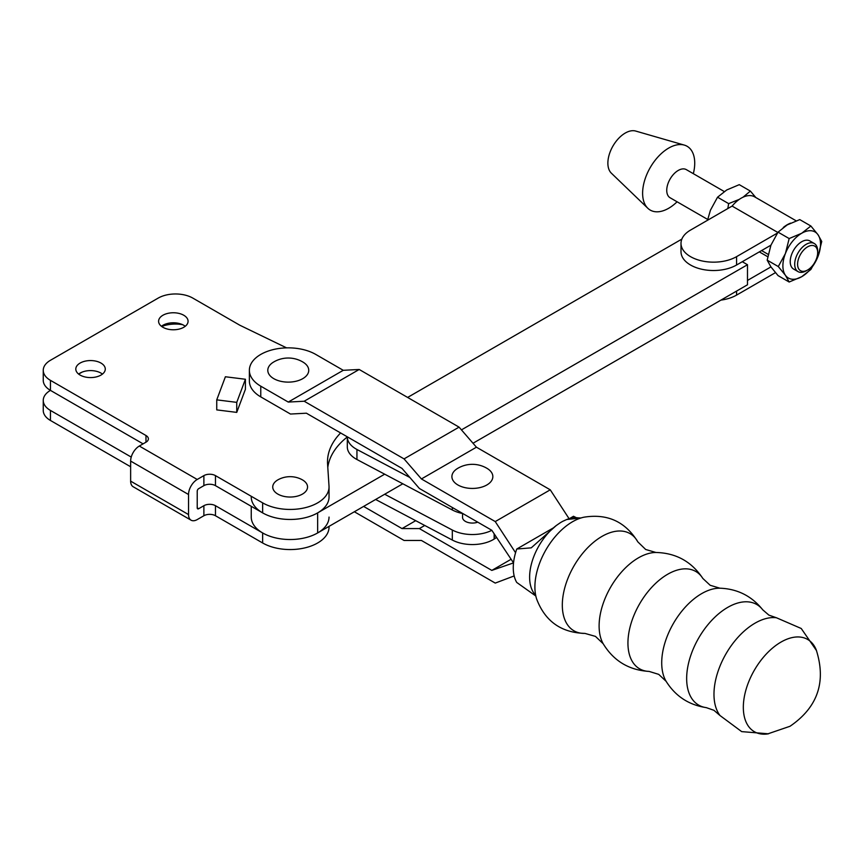 <?xml version="1.0" encoding="UTF-8"?>
<svg xmlns="http://www.w3.org/2000/svg" width="865" height="865" viewBox="0 0 865 865"><rect width="100%" height="100%" fill="white"/><g stroke="black" fill="none" stroke-linecap="round" stroke-linejoin="round"><path stroke-width="1.3" d="M807.629 246.828A14.186 8.185 120 0 0 797.595 264.203A14.186 8.185 120 0 0 807.629 269.988L806.18 270.832A16.23 9.374 -60 0 1 798.06 271.632A16.23 9.374 -60 0 1 795.573 258.624A16.23 9.374 -60 0 1 806.18 244.319A16.23 9.374 -60 0 1 814.3 243.519A16.23 9.374 -60 0 1 817.663 250.947L817.663 252.612A14.186 8.185 120 0 0 807.629 246.828M798.06 271.632L793.583 269.047A16.23 9.374 -60 0 1 791.097 256.04A16.23 9.374 -60 0 1 801.704 241.735A16.23 9.374 -60 0 1 809.824 240.924L814.3 243.519M690.54 265.014A32.546 18.792 180 0 1 681.004 251.726L681.004 243.368A32.546 18.792 0 0 0 690.54 256.656A32.546 18.792 0 0 0 736.569 256.656L736.569 265.014A32.546 18.792 180 0 1 690.54 265.014M796.168 220.824L754.604 196.831A26.815 15.484 120 0 0 741.197 198.161A26.815 15.484 120 0 0 732.125 206.065L690.54 230.079A32.546 18.792 0 0 0 681.004 243.368M790.599 223.138A26.815 15.484 120 0 0 787.226 224.738A26.815 15.484 120 0 0 783.29 227.484M707.7 219.461L670.105 197.761A16.23 9.374 -60 0 1 667.618 184.753A16.23 9.374 -60 0 1 678.225 170.448A16.23 9.374 -60 0 1 686.345 169.637L724.243 191.522M677.09 201.794A36.849 21.268 -60 0 1 668.667 208.27A36.849 21.268 -60 0 1 647.831 208.27A36.849 21.268 -60 0 1 645.366 178.179A36.849 21.268 -60 0 1 668.667 148.099A36.849 21.268 -60 0 1 684.302 145.093A36.849 21.268 -60 0 1 693.33 173.67M647.831 208.27L611.35 173.173A24.566 14.186 -60 0 1 609.706 153.116A24.566 14.186 -60 0 1 625.244 133.059A24.566 14.186 -60 0 1 635.667 131.048L684.302 145.093M767.179 260.149L770.931 245.173L778.046 232.144L789.161 238.556L801.704 233.258L810.883 226.014L817.998 234.718L821.75 241.476L817.998 256.44L810.883 269.469L801.704 276.714L789.161 282.022L785.409 275.265L778.295 266.561L767.179 260.149L770.931 266.907L778.046 275.6L789.161 282.022M789.161 238.556L785.409 253.531L778.295 266.561M778.046 232.144L787.226 224.9L799.768 219.602L810.883 226.014M817.998 256.44A26.61 15.365 -60 0 1 801.704 276.714A26.61 15.365 -60 0 1 785.409 275.265A26.61 15.365 120 0 1 785.409 253.531A26.61 15.365 -60 0 1 801.704 233.258A26.61 15.365 -60 0 1 817.998 234.718A26.61 15.365 -60 0 1 817.998 256.44M743.035 197.198L750.377 191.089L739.272 184.667L726.719 189.976L717.539 197.209L728.654 203.632L727.8 208.573M728.654 203.632L739.316 199.35M750.377 191.089L755.837 197.544M717.539 197.209L710.424 210.238L707.527 220.272M747.49 280.433L770.931 266.907M736.569 291.094L736.569 295.106L775.451 272.648M777.819 232.469L732.114 206.086L777.83 232.458M736.569 295.106A32.546 18.792 180 0 1 720.934 300.112M770.931 245.173L736.569 265.014M777.386 233.085L736.569 256.656M806.18 270.832L807.629 269.988A14.186 8.185 120 0 0 817.663 252.612M462.548 513.507L462.548 517.389A9.829 5.677 0 0 0 465.424 521.4A9.829 5.677 0 0 0 477.718 522.157M375.626 499.473L452.319 540.052A29.68 17.138 0 0 0 494.153 539.068L494.358 538.938A29.68 17.138 0 0 0 496.532 537.381M491.839 530.332A29.68 17.138 180 0 1 452.319 530.029L384.687 494.239M462.851 513.572A29.68 17.138 180 0 1 452.319 509.972L356.942 459.51A29.68 17.138 180 0 1 347.308 446.87L347.308 436.847A29.68 17.138 0 0 0 347.308 436.847A29.68 17.138 0 0 0 356.942 449.476L409.859 477.48M584.956 633.407C561.18 632.715 545.08 621.243 536.646 599.023A53.262 30.751 -60 0 1 535.673 595.271A53.262 30.751 -60 0 1 572.565 521.725A53.262 30.751 -60 0 1 580.145 518.243A53.262 30.751 -60 0 1 583.886 517.205C607.349 513.399 625.33 521.617 637.819 541.858L645.668 549.48L655.919 552.476A55.62 32.113 -60 0 0 638.446 557.838A55.62 32.113 -60 0 0 603.208 643.776L595.488 636.402L584.956 633.407A56.106 32.394 -60 0 1 563.288 594.46A56.106 32.394 -60 0 1 601.986 536.397A56.106 32.394 -60 0 1 637.819 541.858M535.9 596.18L534.505 593.941A45.034 26.004 -60 0 1 556.227 525.563L531.24 547.848L516.751 549.026A45.034 26.004 -60 0 0 516.751 582.459L535.716 595.942M580.761 518.016L566.716 519.519L562.877 521.26A45.034 26.004 120 0 0 561.471 522.038A45.034 26.004 120 0 0 560.066 522.893L556.227 525.563M566.716 519.519A45.034 26.004 -60 0 1 578.415 517.897L581.053 517.984M569.538 518.567L573.484 516.275L575.928 517.486M553.362 527.899L516.751 549.026M767.558 733.952A53.262 30.751 -60 0 1 743.954 699.061A53.262 30.751 -60 0 1 780.998 642.079A53.262 30.751 -60 0 1 816.182 649.734C826.464 681.793 817.749 707.311 790.005 726.276L767.558 733.952M343.264 370.307L315.768 354.434A38.893 22.458 0 0 0 273.383 349.557A38.893 22.458 0 0 0 249.369 370.307A38.893 22.458 0 0 0 260.765 386.179L288.261 402.063L343.264 370.307L359.191 369.474L304.188 401.23L288.261 402.063M569.094 518.697L550.248 489.817L476.431 447.194L459.066 427.137L359.191 369.474M249.369 370.307L249.369 381A38.893 22.458 180 0 0 260.765 396.884L290.478 414.043L306.394 413.2L402.009 468.408L419.374 488.466L491.817 530.288L513.529 562.888L491.817 570.403L419.374 528.58L424.758 525.466M302.739 378.665A20.468 11.818 0 0 0 303.02 362.111A28.664 28.664 0 0 0 273.513 362.111A20.468 11.818 0 0 0 273.935 378.74A20.468 11.818 0 0 0 302.739 378.665M515.572 552.724L495.245 521.573L421.428 478.95L404.052 458.893L304.188 401.23M550.248 489.817L495.245 521.573M459.066 427.137L404.052 458.893M476.431 447.194L421.428 478.95M486.844 484.973A20.468 11.818 0 0 0 487.125 468.419A28.664 28.664 0 0 0 457.617 468.419A20.468 11.818 0 0 0 458.039 485.049A20.468 11.818 0 0 0 486.844 484.973M511.118 559.266L491.817 570.403M415.687 520.676L402.009 528.58L419.374 528.58M363.614 506.414L402.009 528.58M514.178 575.939L495.245 583.086L421.428 540.463L404.052 540.463L354.347 511.756M251.25 506.317L251.25 517.075A38.893 22.458 0 0 0 275.265 537.814A38.893 22.458 0 0 0 317.65 532.948L402.82 483.784M473.014 443.248L747.49 284.78L747.49 264.722L461.434 429.883M251.25 497.018A38.893 22.458 0 0 0 275.265 517.757A38.893 22.458 0 0 0 317.65 512.891L384.687 474.182M742.278 261.717L747.49 264.722M681.847 239.108L407.62 397.435M183.758 315.249A14.737 8.509 0 0 0 167.691 313.411A14.737 8.509 0 0 0 158.598 321.272A14.737 8.509 0 0 0 162.912 327.284A14.737 8.509 0 0 0 178.979 329.132A14.737 8.509 0 0 0 188.073 321.272A14.737 8.509 0 0 0 183.758 315.249M185.24 326.278A14.737 8.509 0 0 0 183.758 325.283A14.737 8.509 0 0 0 161.431 326.278M100.956 363.051A14.737 8.509 0 0 0 84.9 361.213A14.737 8.509 0 0 0 75.806 369.074A14.737 8.509 0 0 0 80.121 375.086A14.737 8.509 0 0 0 96.177 376.935A14.737 8.509 0 0 0 105.281 369.074A14.737 8.509 0 0 0 100.956 363.051M102.448 374.08A14.737 8.509 0 0 0 100.956 373.085A14.737 8.509 0 0 0 78.629 374.08M274.064 483.146A17.397 10.045 180 0 1 278.487 479.524A25.226 25.226 0 0 1 301.798 479.524A17.397 10.045 180 0 1 306.221 490.823A17.397 10.045 180 0 1 283.493 496.272A17.397 10.045 180 0 1 274.064 483.146M236.751 402.366L245.411 379.259L225.397 376.762L216.747 399.857L236.751 402.366L236.751 412.389L245.411 389.282L245.411 379.259M216.747 399.857L216.747 409.891L236.751 412.389M329.035 517.075A38.893 22.458 180 0 1 305.031 537.814A38.893 22.458 180 0 1 262.646 532.948L215.461 505.701A8.185 4.725 0 0 0 203.881 505.701L198.669 508.717A2.044 1.179 -60 0 1 197.642 508.815A2.044 1.179 -60 0 1 197.22 507.874L197.22 491.169A2.044 1.179 -60 0 1 198.669 488.66L203.881 485.643A8.185 4.725 180 0 1 215.461 485.643L262.646 512.891A38.893 22.458 0 0 0 305.031 517.757A38.893 22.458 0 0 0 329.035 497.018L329.035 486.984A38.893 22.458 0 0 0 329.014 486.141L327.575 464.105A102.351 59.09 180 0 1 327.5 461.878A102.351 59.09 180 0 1 340.605 432.954M329.035 526.374L329.035 527.099A38.893 22.458 0 0 1 305.031 547.848A38.893 22.458 0 0 1 262.646 542.982L215.461 515.735A8.185 4.725 180 0 0 203.881 515.735L197.22 519.573A12.283 7.093 120 0 1 191.079 520.189A12.283 7.093 120 0 1 188.538 514.567L188.538 494.51A12.283 7.093 120 0 1 197.22 479.47L203.881 475.62A8.185 4.725 180 0 1 215.461 475.62L262.646 502.868A38.893 22.458 0 0 0 305.031 507.733A38.893 22.458 0 0 0 329.035 486.984M327.792 467.457A102.351 59.09 180 0 1 347.308 436.966M191.079 520.189L133.178 486.757A12.283 7.093 -60 0 1 130.637 481.135L130.637 461.077A12.283 7.093 -60 0 1 139.319 446.037L145.98 442.188L145.98 435.506A8.185 4.725 180 0 1 148.38 438.847A8.185 4.725 180 0 1 145.98 442.188M286.585 347.871L239.789 325.208L192.873 298.122A24.566 14.186 0 0 0 158.133 298.122L50.44 360.294A24.566 14.186 0 0 0 43.25 370.328L43.25 380.351A24.566 14.186 0 0 0 50.44 390.375L143.082 443.864M43.25 370.328A24.566 14.186 0 0 0 50.44 380.351L145.98 435.506M131.231 457.077L50.44 410.432A24.566 14.186 180 0 1 43.25 400.409A24.566 14.186 180 0 1 50.44 390.385L50.44 380.351M43.25 400.409L43.25 410.432A24.566 14.186 0 0 0 50.44 420.466L130.637 466.765M161.712 326.494A24.566 14.186 180 0 1 182.515 324.645M81.991 372.166L78.65 374.102M767.742 256.732L759.319 251.877M494.153 539.068L494.153 533.802M494.358 534.105L494.358 538.938M452.319 540.052L452.319 530.029M452.319 509.972L452.319 507.485M356.942 459.51L356.942 449.476M706.305 707.635A58.074 33.53 -60 0 1 688.194 664.785A58.074 33.53 -60 0 1 727.725 607.381A58.074 33.53 -60 0 1 762.768 609.847L768.877 615.112L776.467 617.772A58.052 33.519 -60 0 0 755.026 623.168A58.052 33.519 -60 0 0 719.215 668.083A58.052 33.519 -60 0 0 720.015 715.539L713.917 710.295L706.305 707.635C688.897 705.007 675.5 696.249 666.137 681.339A56.474 32.6 -60 0 1 701.645 593.639A56.474 32.6 -60 0 1 719.918 588.2L710.165 585.27L702.834 578.447C691.708 561.645 676.073 552.984 655.919 552.476M666.137 681.339L658.719 674.365L649.15 671.424A56.203 32.448 -60 0 1 629.104 631.385A56.203 32.448 -60 0 1 667.683 574.252A56.203 32.448 -60 0 1 702.834 578.447M260.765 396.884L260.765 386.179M317.65 512.891L317.65 532.948M262.646 512.891L262.646 502.868M262.646 542.982L262.646 532.948M203.881 515.735L203.881 505.701M203.881 485.643L203.881 475.62M215.461 485.643L215.461 475.62M215.461 515.735L215.461 505.701M50.44 420.466L50.44 410.432M198.669 508.717L197.22 507.874M188.538 514.567L130.637 481.135M188.538 494.51L130.637 461.077M197.22 479.47L139.319 446.037M768.207 254.397L761.589 250.569M649.15 671.424C629.028 670.191 613.718 660.979 603.208 643.776M762.768 609.847C751.793 596.082 737.51 588.86 719.918 588.2M768.542 733.812L741.683 731.617L720.015 715.539M816.549 650.664L801.228 628.487L776.467 617.772"/></g></svg>
